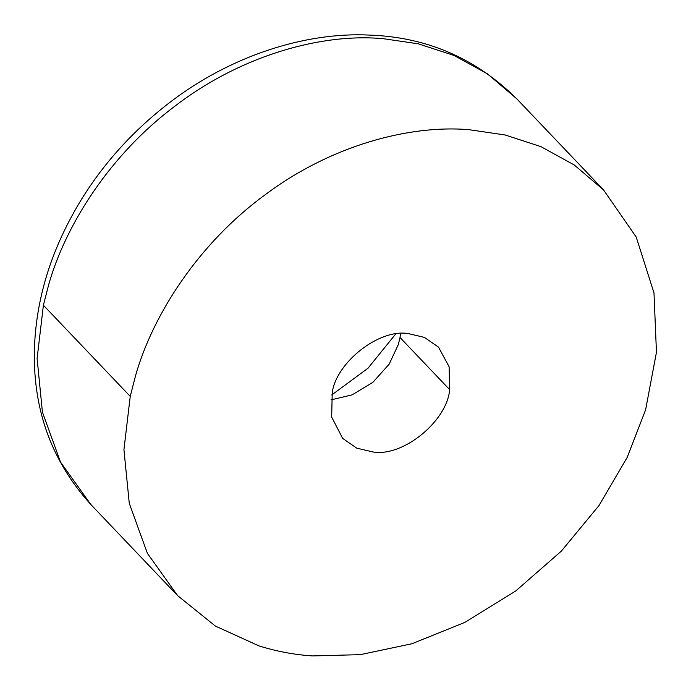 <?xml version="1.0" encoding="UTF-8"?>
<svg xmlns="http://www.w3.org/2000/svg" width="691" height="691" viewBox="0 0 691 691"><rect width="100%" height="100%" fill="white"/><g stroke="black" fill="none" stroke-linecap="round" stroke-linejoin="round"><path stroke-width="1.04" d="M449.634 389.603C447.388 420.508 403.57 457.114 373.045 451.983L356.763 448.157L342.667 438.414L331.671 417.105L332.241 392.548C336.353 362.404 379.031 328.657 408.122 333.563L424.395 337.389L438.5 347.132L449.107 366.731L449.634 389.603L400.011 337.51L398.344 344.524L389.145 364.148L372.959 382.261L352.142 394.872L330.954 399.89M400.59 333.563L400.011 337.51M395.632 334.081L368.001 368.225L331.715 394.967M258.935 645.878L215.385 626.072L177.622 595.625L147.347 553.241L129.26 503.264L123.939 449.66L130.228 396.384L135.557 375.688C153.013 313.921 199.405 242.653 265.37 194.612C330.721 145.611 408.977 124.769 468.533 129.623L505.112 134.978L540.88 146.622L574.238 164.968L603.545 189.921L636.23 237.082L653.997 292.967L656.45 352.263L645.601 409.858L627.16 457.459L599.011 505.527L561.377 551.072L515.788 590.935L464.888 622.384L411.974 643.736L360.339 654.645L312.634 655.923C294.582 654.792 276.676 651.44 258.935 645.878M177.622 595.625L90.789 504.465L60.514 462.08L42.419 412.104L37.107 358.499L43.395 305.223L48.724 284.528C65.921 223.849 110.862 154.007 175.099 106.025C238.732 57.137 315.657 34.87 375.265 38.109L381.7 38.463L418.28 43.818L454.047 55.461L487.405 73.807L516.713 98.761L603.545 189.921M130.228 396.384L43.395 305.223M90.789 504.465C50.832 460.353 32.088 407.414 34.55 345.638C36.761 295.437 52.507 246.514 81.788 198.87C104.488 162.35 133.501 130.452 168.837 103.175C230.112 55.79 305.422 31.916 369.305 35.077C426.537 37.012 475.667 58.234 516.713 98.761"/></g></svg>

